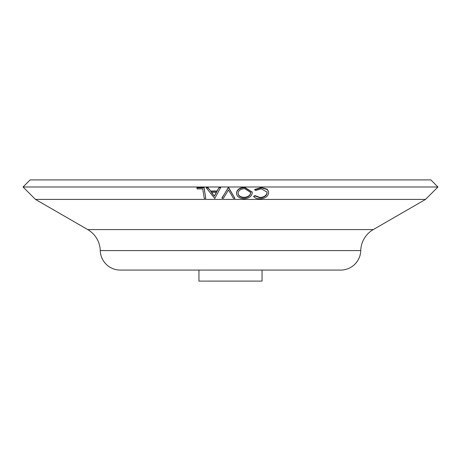 <?xml version="1.0" encoding="UTF-8"?>
<svg xmlns="http://www.w3.org/2000/svg" width="461" height="461" viewBox="0 0 461 461"><rect width="100%" height="100%" fill="white"/><g stroke="black" fill="none" stroke-linecap="round" stroke-linejoin="round"><path stroke-width="0.69" d="M198.945 270.071L198.945 281.095L262.055 281.095L262.055 270.071M360.75 250.582L100.25 250.582A20.036 20.036 0 0 0 120.281 270.071L340.719 270.071A20.036 20.036 0 0 0 360.75 250.582A25.044 25.044 0 0 1 373.26 229.59L425.526 199.417L35.474 199.417L23.05 186.993L437.95 186.993L425.526 199.417M100.25 250.582A25.044 25.044 0 0 0 87.74 229.59L35.474 199.417M253.711 196.576L254.968 195.96L259.975 197.815C263.94 197.573 266.302 196.046 267.075 193.24L267.063 192.11L261.237 188.785L255.792 190.485L254.72 189.84L261.479 187.794L267.299 189.592L268.596 191.839L268.607 193.303C267.634 196.743 264.712 198.593 259.837 198.852C257.169 198.852 255.123 198.097 253.711 196.576L253.665 196.225L254.927 195.602L259.923 197.464C263.876 197.216 266.239 195.695 267.011 192.882L267.028 191.937M254.72 189.84L254.679 189.483L261.422 187.437L267.236 189.235L268.561 191.661M236.493 193.441L236.487 192.761C237.144 189.39 239.881 187.564 244.693 187.27L252.207 192.122M221.995 197.913L228.547 187.373L234.914 198.334L233.462 198.351L228.449 189.978L223.429 198.299L221.983 198.27L221.995 197.913M206.309 187.921L206.349 187.564L207.946 187.569L210.671 191.05L217.102 190.963L219.056 187.42L220.721 187.373L214.786 198.484L206.309 187.921L207.911 187.921L207.946 187.569M196.939 187.541L204.079 187.477L205.744 198.368L204.258 198.391L202.713 188.872L197.049 188.912L196.939 187.541M437.95 186.993L430.868 179.905L30.132 179.905L23.05 186.993M259.975 197.815L259.923 197.464M254.968 195.96L254.927 195.602M267.075 193.24L267.011 192.882M261.479 187.794L261.422 187.437M267.299 189.592L267.236 189.235M244.722 187.627L252.23 192.295L252.248 193.05C251.614 196.467 248.9 198.368 244.105 198.737C239.242 198.443 236.706 196.57 236.499 193.119C237.156 189.748 239.899 187.915 244.722 187.627L244.693 187.27M236.481 193.28L236.487 192.761M238.043 193.142C238.204 195.902 240.221 197.423 244.1 197.706C248.001 197.389 250.202 195.844 250.692 193.078L250.686 192.479L244.699 188.658C240.769 188.889 238.55 190.387 238.043 193.142L238.037 193.534M238.032 192.79C238.193 195.55 240.204 197.072 244.076 197.348C247.972 197.037 250.167 195.493 250.657 192.727L250.663 192.3M250.657 192.727L250.692 193.078M244.076 197.348L244.1 197.706M221.983 198.27L228.351 187.373M228.351 187.731L228.547 187.373M228.541 187.731L234.914 198.334M207.911 187.921L210.671 191.05M210.637 191.407L217.079 191.315L217.102 190.963M217.079 191.315L219.056 187.42M219.033 187.777L220.704 187.725M211.403 192.421L214.359 196.236L216.514 192.352L211.403 192.421M211.438 192.07L214.359 196.236M214.388 195.885L216.543 192.001M196.882 187.892L204.033 187.829L204.079 187.477M204.033 187.829L205.744 198.368M373.26 229.59L87.74 229.59M268.527 191.482L268.596 191.839M252.196 191.943L252.23 192.295"/></g></svg>

